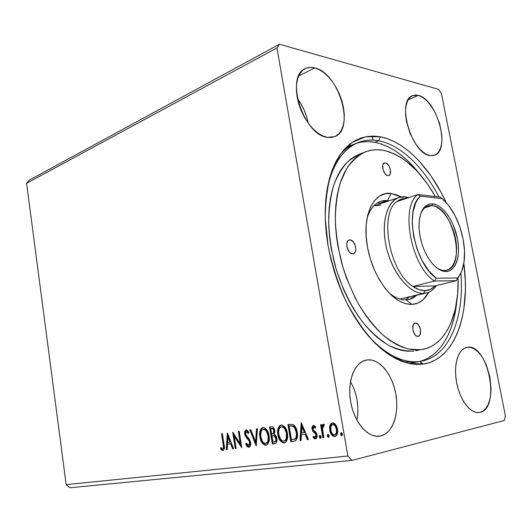 <?xml version="1.0" encoding="UTF-8"?>
<svg xmlns="http://www.w3.org/2000/svg" width="532" height="532" viewBox="0 0 532 532"><rect width="100%" height="100%" fill="white"/><g stroke="black" fill="none" stroke-linecap="round" stroke-linejoin="round"><path stroke-width="0.8" d="M421.218 362.505L420.44 364.38L421.218 362.505M467.402 347.27L464.25 348.3L461.43 350.561L459.056 353.973L457.234 358.422L456.037 363.742L455.532 369.733L455.738 376.151L456.649 382.727L458.245 389.198L460.446 395.289L463.166 400.749L466.291 405.351L469.683 408.922L473.207 411.316L476.712 412.46L479.172 412.493C470.441 413.81 459.761 399.838 456.576 382.335C453.277 364.846 458.291 348.753 466.897 347.343L467.402 347.27C488.037 343.233 501.011 408.463 480.07 412.327L483.149 410.937L485.836 408.37L488.03 404.732L489.659 400.184L490.677 394.904L491.043 389.085L489.846 376.716L486.261 364.819L483.721 359.579L480.788 355.077L477.576 351.466L474.192 348.899L470.76 347.476L467.402 347.27M478.261 412.559L480.07 412.327L478.261 412.559M367.173 359.918L362.864 361.201L358.934 363.921L355.529 367.984L352.816 373.264L350.894 379.562L349.876 386.631L349.797 394.192L350.681 401.926L352.49 409.514L355.15 416.629L358.548 422.973L362.538 428.287L366.947 432.363L371.582 435.043L376.27 436.24L380.806 435.941L379.243 436.213C367.439 437.843 353.88 421.743 350.581 401.334C347.13 380.945 354.738 362.046 366.309 360.051L367.173 359.918C379.256 358.355 392.27 374.156 395.775 393.753C399.446 413.317 392.822 433.115 380.806 435.941L385.022 434.172L388.759 431.033L391.898 426.671L394.318 421.264L395.948 415.027L396.739 408.197L396.679 401.022L395.775 393.753L394.059 386.651L391.592 379.961L388.46 373.91L384.769 368.723L380.646 364.586L376.237 361.66L371.688 360.078L367.173 359.918M377.66 436.307L380.806 435.941L377.66 436.307M314.831 67.91L298.698 75.97L314.831 67.91L310.395 67.365L306.312 68.169L302.755 70.317L299.875 73.742L297.794 78.337L296.617 83.916L296.391 90.267L297.142 97.13L298.844 104.219L301.425 111.235L304.77 117.885L308.74 123.89L313.162 129.01L317.857 133.047L322.625 135.853L327.273 137.336C303.612 135.228 284.706 76.495 305.255 68.641C308.114 67.231 311.306 66.985 314.831 67.91C339.077 73.017 355.429 129.515 334.708 136.631L327.273 137.336L331.629 137.462L335.526 136.245L338.824 133.758L341.418 130.121L343.22 125.472L344.177 120.006L344.257 113.915L343.473 107.417L341.857 100.754L339.456 94.151L336.364 87.84L332.686 82.041L328.537 76.974L324.074 72.824L319.446 69.759L314.831 67.91M372.181 136.092L373.145 140.115M418.338 95.394L408.243 99.703L418.338 95.394L415.053 95.068L412.087 95.906L409.554 97.901L407.572 100.98L406.215 105.043L405.564 109.938L405.637 115.464L406.441 121.402L410.099 133.525L415.931 144.318L419.369 148.654L422.967 152.052L426.578 154.38L430.062 155.563C411.675 154.094 396.067 100.634 412.573 95.674L418.338 95.394C437.085 99.145 451.043 150.589 434.524 155.238L430.062 155.563L433.281 155.577L436.12 154.433L438.481 152.192L440.27 148.96L441.447 144.864L441.959 140.056L441.806 134.729L439.545 123.284L435.003 112.132L428.805 102.869L425.347 99.384L421.816 96.857L418.338 95.394M378.611 140.761C354.871 135.893 332.886 154.639 326.701 191.892C331.782 165.605 342.182 149.193 357.903 142.643C364.467 140.036 371.369 139.411 378.611 140.761L374.767 142.297L378.611 140.761C400.722 144.83 423.485 167.134 438.973 196.973C423.485 167.134 400.722 144.83 378.611 140.761L380.52 136.844L378.611 140.761M368.656 336.33C386.412 355.21 403.502 363.575 419.921 361.434L423.153 364.094L407.765 363.203L391.372 356.167L374.894 343.027C364.161 331.383 354.452 317.331 345.773 300.866C337.986 283.39 332.101 265.142 328.124 246.117L325.245 218.366C325.385 200.617 327.599 184.797 331.882 170.898L340.673 153.861L352.244 142.376L365.797 136.737L380.52 136.844L373.989 136.106L367.592 136.438L361.401 137.868L355.476 140.415L349.896 144.086L344.729 148.88L340.034 154.765L335.885 161.715L332.34 169.681L329.454 178.586L327.28 188.355L325.857 198.888L325.212 210.06L325.371 221.751L326.349 233.821L328.124 246.117L330.698 258.486L334.03 270.768L338.079 282.805L342.801 294.442L348.121 305.541L353.966 315.961L360.27 325.584L366.934 334.296L373.883 342.01L381.018 348.646L388.26 354.159L395.515 358.508L402.711 361.674L409.76 363.649L416.596 364.447L423.153 364.094L429.377 362.625L435.209 360.091L440.602 356.54L445.53 352.038L449.952 346.651L453.849 340.453L457.201 333.517L459.987 325.917L462.202 317.724L463.838 309.032L465.387 290.419L465.301 280.657L463.831 263.3C470.813 313.102 455.226 359.665 423.153 364.094L419.921 361.434C403.502 363.575 386.412 355.21 368.656 336.33M408.822 363.449L419.921 361.434L408.822 363.449M347.888 456.01L66.168 484.645L26.6 183.314L276.953 47.927L347.888 456.01L276.953 47.927L279.426 44.242L29.307 180.122L279.426 44.242L438.627 89.356L279.426 44.242L276.953 47.927L26.6 183.314L29.307 180.122L26.6 183.314L66.168 484.645L347.888 456.01L351.978 460.419L504.243 420.499L351.978 460.419L347.888 456.01M236.135 448.396L234.226 436.293L241.801 447.698L239.207 431.339L238.336 431.465L240.265 443.648L232.71 432.257L235.264 448.503L236.135 448.396L234.226 436.293L241.801 447.698L239.207 431.339L238.336 431.465L240.265 443.648L232.71 432.257L235.264 448.503L236.135 448.396M256.205 445.936L257.455 428.772L256.471 428.912L255.633 441.906L250.778 429.71L249.801 429.849L256.205 445.936L257.455 428.772L256.471 428.912L255.633 441.906L250.778 429.71L249.801 429.849L256.205 445.936M272.317 443.954L275.922 443.129L276.687 441.866L276.973 439.352L275.968 435.921L274.219 434.385L274.884 431.645L274.352 429.025L273.069 427.149L271.539 426.79L269.564 427.063L272.317 443.954L272.969 443.814L270.223 426.97L272.969 443.814L272.317 443.954L274.951 443.628C276.66 442.857 277.298 441.134 276.866 438.474C276.54 436.44 275.662 435.076 274.219 434.385L274.778 430.621C274.319 427.961 273.155 426.691 271.28 426.824L269.564 427.063L272.317 443.954M293.737 441.327L296.098 440.283L297.288 437.55L297.428 433.793L296.391 428.952L294.595 425.68L292.966 424.403L287.938 424.469L290.791 441.693L294.163 441.267C297.149 439.937 298.173 436.938 297.228 432.257C296.776 428.679 295.36 426.059 292.966 424.403L287.938 424.469L290.791 441.693L291.436 441.553L288.59 424.383L291.436 441.553L293.737 441.327M329.98 425.467L329.574 427.794L330.006 431.412L331.463 434.584L332.985 436.114L334.808 436.533L336.417 435.688L337.368 433.846L337.72 431.605L337.428 428.626L336.35 425.706L335 423.891L333.338 422.94L331.629 423.173L330.365 424.523L329.98 425.467L330.618 425.334L332.593 422.9L331.556 423.598L330.618 425.334L329.98 425.467L329.754 430.255C330.365 433.972 332.048 436.06 334.808 436.533L335.014 436.493C337.355 435.249 338.192 432.829 337.547 429.244L335.699 424.689L332.46 422.913L329.98 425.467M322.831 437.763L323.875 437.637L322.525 428.765L322.804 426.518L323.376 425.806L324.028 425.933L324.287 424.483L323.642 424.15L322.425 425.021L321.98 426.531L321.654 424.616L320.616 424.755L322.831 437.763L323.476 437.623L321.262 424.669L323.476 437.623L322.831 437.763L323.875 437.637L322.525 428.765L324.287 424.483L323.423 424.144L321.98 426.531L321.654 424.616L320.616 424.755L322.831 437.763M313.448 425.5L312.158 426.83L312.184 429.65L313.069 431.565L315.596 433.873L316.094 435.814L315.144 437.317L313.514 436.134L313.129 437.397L314.219 438.534L315.529 438.893L316.952 437.43L317.059 434.883L316.387 432.922L313.807 430.441L313.089 428.945L313.567 427.149L314.219 427.163L315.323 428.26L315.735 427.07L314.685 425.959L313.375 425.514C312.178 426.105 311.745 427.316 312.078 429.144L312.743 431.086L315.596 433.873L316.048 435.076L315.144 437.317L313.514 436.134L313.129 437.397L315.642 438.873C316.939 438.208 317.411 436.878 317.059 434.883L316.387 432.922L313.534 430.082L313.089 428.945L313.78 427.076L315.323 428.26L315.735 427.07L313.448 425.5M223.187 444.499L223.48 446.986L223.048 448.589L222.223 448.702L220.813 447.552L220.581 448.835L221.671 449.992L222.928 450.431L223.759 450.006L224.331 448.662L222.369 433.72L221.531 433.833L223.187 444.499L223.846 444.366L222.19 433.74L223.846 444.366L223.187 444.499C223.746 446.434 223.573 447.864 222.662 448.789L220.813 447.552L220.581 448.835L223.001 450.418C224.471 449.314 224.823 447.359 224.058 444.553L222.369 433.72L221.531 433.833L223.187 444.499M301.192 422.601L299.968 440.569L301.046 440.436L301.445 434.677L305.095 434.205L307.383 439.658L308.48 439.525L301.192 422.601L299.968 440.569L301.046 440.436L301.445 434.677L305.095 434.205L307.383 439.658L308.48 439.525L301.192 422.601M319.938 436.253L320.796 438.102L319.978 436.772L319.333 436.912L320.45 438.288L321.062 436.699L319.945 435.322L319.333 436.912L319.719 437.863L320.45 438.288L321.009 437.703L321.002 436.44L320.344 435.415L319.599 435.509L319.333 436.912L319.978 436.772L320.025 435.768M341.212 433.607L342.129 435.502L341.251 434.132L340.613 434.278L341.777 435.675L342.415 434.052L341.251 432.649L340.613 434.278L341.012 435.243L341.777 435.675L342.362 435.083L342.355 433.793L341.664 432.742L340.886 432.842L340.613 434.278L341.251 434.132L341.305 433.108M327.918 435.262L328.803 437.124L327.958 435.781L327.32 435.921L328.45 437.311L329.069 435.708L327.938 434.325L327.32 435.921L327.705 436.878L328.45 437.311L329.022 436.719L329.015 435.449L328.344 434.411L327.586 434.511L327.32 435.921L327.958 435.781L328.011 434.77M282.366 442.125L284.706 442.824C281.315 442.092 279.247 439.326 278.509 434.531L277.857 434.664C278.602 439.505 280.69 442.272 284.108 442.963L284.321 442.923C287.227 441.254 288.258 438.055 287.42 433.321C286.648 428.36 284.534 425.587 281.069 424.995L280.956 425.015C278.037 426.711 277.006 429.929 277.857 434.664L279.214 439.053L280.836 441.467L282.964 442.883L284.381 442.91L286.083 441.813L286.768 440.689L287.666 436.42L287.1 431.771L285.278 427.542L282.219 425.041L280.524 425.128L279.373 425.926L278.203 427.974L277.704 430.302L277.857 434.664L278.509 434.531C277.697 430.075 278.608 426.89 281.248 424.975L279.566 426.378L278.469 429.364M264.238 444.353L266.472 445.051C263.22 444.306 261.239 441.593 260.527 436.898L259.875 437.031C260.594 441.786 262.602 444.499 265.887 445.184L266.086 445.151C268.893 443.528 269.89 440.39 269.072 435.741C268.334 430.873 266.293 428.147 262.961 427.555L262.855 427.575C260.048 429.224 259.051 432.383 259.875 437.031L261.185 441.347L262.748 443.715L264.79 445.104L266.16 445.138L267.796 444.067L268.447 442.963L269.312 438.78L268.766 434.218L267.011 430.069L264.065 427.608L262.436 427.688L261.325 428.466L260.201 430.468L259.722 432.755L259.875 437.031L260.527 436.898C259.742 432.536 260.62 429.41 263.154 427.535L261.545 428.905L260.487 431.831M248.87 447.266L249.847 446.72L250.452 445.523L250.605 442.484L249.561 439.618L245.718 434.431L245.658 432.416L246.176 431.698L247.26 431.957L248.311 433.514L248.843 432.403L247.686 430.661L246.17 429.929L244.806 431.432L244.853 434.697L245.824 436.872L249.156 440.988L249.754 443.721L249.415 444.918L248.53 445.577L247.227 444.719L246.289 443.056L245.698 443.981L247.427 446.714L248.983 447.246C250.432 446.461 250.971 444.872 250.605 442.484L245.598 433.859L246.422 431.618L248.311 433.514L248.843 432.403L246.17 429.929C244.853 430.554 244.374 431.931 244.727 434.052L245.578 436.493L249.156 440.988L249.708 442.577L248.584 445.57L246.289 443.056L245.698 443.981C246.402 445.942 247.46 447.033 248.87 447.266M227.297 433.021L226.28 449.6L227.204 449.487L227.53 444.173L230.642 443.774L232.604 448.828L233.541 448.709L227.443 433.001L226.28 449.6L227.204 449.487L227.53 444.173L230.642 443.774L232.604 448.828L233.541 448.709L227.297 433.021M505.4 415.904L441.44 93.645L505.4 415.904L504.243 420.499L505.4 415.904M69.852 487.758L351.978 460.419L69.852 487.758L66.168 484.645L69.852 487.758M438.627 89.356L441.44 93.645L438.627 89.356M446.188 202.566L441.028 192.278L430.787 175.62L419.276 161.236L413.138 155.065L406.807 149.658L400.33 145.076L393.753 141.372L387.13 138.613L380.52 136.844C405.125 141.519 430.308 168.145 446.188 202.566M460.845 273.295C464.542 317.245 449.58 356.221 421.384 361.201L419.921 361.434C449.001 357.557 464.629 318.03 460.845 273.295M308.141 123.085C306.445 114.087 302.868 105.908 297.408 98.546L301.232 104.319L304.277 110.383L306.612 116.747L308.141 123.085M356.912 420.18C359.293 406.548 357.152 393.707 350.488 381.644L352.989 386.491L355.389 392.935L357.025 399.785L357.837 406.794L357.79 413.723L356.912 420.18M223.374 450.305L221.239 448.702L220.581 448.835L221.239 448.702L221.352 448.064L221.758 449.321L223.374 450.305M223.32 448.649L222.662 448.789L223.32 448.649C224.225 447.725 224.398 446.295 223.846 444.366L224.132 447.206L223.52 448.589M308.454 439.465L307.383 439.658L308.028 439.518L305.74 434.072L301.445 434.677L305.74 434.072L308.028 439.518L308.454 439.465M301.052 440.37L299.968 440.569L300.613 440.423L301.77 423.552L300.613 440.423L301.052 440.37M305.009 432.33L302.628 426.664L301.977 426.797L304.364 432.469L305.009 432.33L302.628 426.664L301.977 426.797L304.364 432.469L301.571 432.835L301.977 426.797L301.571 432.835L305.009 432.33M314.532 426.943L315.549 427.595L313.78 427.076L314.425 426.943M315.981 438.76L313.774 437.257L313.129 437.397L313.947 436.686L314.279 437.903L315.981 438.76M315.928 437.144L315.223 437.297L315.789 437.178L316.693 434.937L316.048 435.076L316.693 434.937L316.241 433.74L315.596 433.873L316.241 433.74L314.924 432.549L314.279 432.682L314.924 432.549L313.388 430.947L312.743 431.086L313.388 430.947L312.723 429.011L312.078 429.144L312.723 429.011L313.68 425.494L312.67 427.329L312.976 430.016L313.714 431.432L316.241 433.74M316.394 434.012L316.74 435.675L316.055 437.098M322.618 426.398L321.98 426.531L322.618 426.398L323.669 424.157L322.618 426.398M324.081 425.653L323.523 425.766L324.081 425.653M323.862 437.57L323.476 437.623L323.862 437.57M335.333 436.413L334.808 436.533L335.333 436.413M333.232 435.695L335.393 436.393C332.66 435.888 330.997 433.793 330.392 430.115L329.754 430.255L330.392 430.115L330.618 425.334L330.212 427.655L330.505 430.701L332.653 435.149M333.544 424.383L334.734 424.769L335.858 425.959L337.035 428.819L337.035 432.709L335.805 434.558M333.178 424.43L332.733 424.523C334.788 424.968 336.031 426.591 336.477 429.397L337.122 429.258C336.676 426.458 335.426 424.835 333.371 424.39L332.733 424.523L334.096 424.902L335.22 426.099L336.477 429.397C336.995 432.097 336.377 433.926 334.635 434.89L334.522 434.91C332.48 434.498 331.237 432.902 330.811 430.129C330.286 427.356 330.931 425.487 332.733 424.523L331.562 425.234L330.897 426.671L330.997 430.993L332.56 434.046L333.837 434.863L335.28 434.75C337.022 433.786 337.634 431.957 337.122 429.258L336.477 429.397L336.397 432.849L334.854 434.837M292.633 425.806L289.195 426.099L292.72 426.105C294.701 427.356 295.878 429.45 296.244 432.383C296.816 435.083 296.424 437.257 295.067 438.9L291.47 439.798L289.195 426.099L290.492 425.879M290.831 425.839L291.915 425.766M293.731 426.145L294.236 426.484M294.715 426.943L296.184 429.517L297.022 433.168L296.962 436.32L295.978 438.514M293.757 439.452L294.981 439.146M294.482 439.292L293.863 439.425M295.719 438.76C297.075 437.118 297.468 434.943 296.889 432.25L296.244 432.383L296.384 436.027L295.573 438.368L294.469 439.233L291.47 439.798L289.195 426.099L293.371 425.979L292.72 426.105L294.628 427.801L296.244 432.383L296.889 432.25C296.53 429.317 295.353 427.229 293.371 425.979M278.356 430.175L278.821 436.047L279.865 438.92L281.488 441.327M282.971 426.677L284.899 428.047L286.482 430.88L287.26 434.558L287.174 437.291M286.981 438.195L286.023 440.137M285.684 440.489L285.292 440.775M282.279 426.591L282.652 426.611M284.434 441.068L284.62 441.035C286.961 439.691 287.792 437.111 287.1 433.307L286.455 433.447C287.14 437.251 286.316 439.831 283.968 441.174L283.782 441.208C281.056 440.629 279.393 438.408 278.801 434.531C278.116 430.727 278.948 428.134 281.295 426.757L281.401 426.737C284.155 427.282 285.844 429.517 286.455 433.447L287.1 433.307C286.489 429.384 284.806 427.149 282.053 426.611L281.807 426.657M281.627 426.717L283.217 427.236L284.753 428.832L286.455 433.447L286.163 438.88L285.032 440.629L283.782 441.208L281.98 440.709L280.477 439.08L278.801 434.531L278.608 432.057L279.114 429.071L280.171 427.356L281.627 426.717M275.184 443.568L274.758 443.655L275.184 443.568M275.27 443.535L272.969 443.814L275.27 443.535M273.069 435.615L275.297 435.981L276.474 437.969M274.485 441.893L275.044 441.773C276.327 441.434 276.833 440.33 276.574 438.454L275.922 438.594C276.188 440.469 275.676 441.573 274.399 441.912L272.976 442.105L271.945 435.808L273.947 435.755L275.922 438.594L276.574 438.454L276.6 439.917L275.815 441.487M275.383 441.686L274.898 441.799M272.404 428.4L271.433 428.533L272.404 428.4C273.534 428.313 274.233 429.065 274.492 430.654L274.299 432.968L273.229 433.799M272.577 428.38L273.661 428.739L274.392 430.169M270.781 428.659L271.752 428.526C272.883 428.446 273.581 429.198 273.84 430.78L274.492 430.654L273.84 430.78C274.12 432.609 273.634 433.673 272.377 433.972L271.666 434.072L270.781 428.659L272.67 428.639L273.601 429.823L273.648 433.101L271.666 434.072L270.781 428.659M272.796 433.879L273.029 433.839C274.286 433.54 274.771 432.476 274.492 430.654M273.947 435.755L274.598 435.615L273.947 435.755L275.483 437.184L275.948 440.057L275.164 441.627L272.976 442.105L271.945 435.808L273.947 435.755M276.574 438.454L274.598 435.615M260.374 432.622L260.826 438.388L261.837 441.208L263.4 443.575M266.466 430.315L268.201 433.341L268.946 436.952L268.68 440.509L267.762 442.418M267.43 442.764L267.057 443.036M263.719 429.178L263.28 429.264C265.933 429.803 267.556 432.004 268.141 435.854L268.8 435.721C268.208 431.871 266.585 429.676 263.932 429.138L263.706 429.184M264.151 429.118L264.51 429.144M264.816 429.204L266.086 429.949M266.233 443.322L266.406 443.296C268.667 441.986 269.465 439.459 268.8 435.721L268.141 435.854C268.813 439.598 268.015 442.125 265.754 443.435L265.581 443.462C262.954 442.89 261.352 440.709 260.786 436.905C260.121 433.168 260.926 430.627 263.18 429.284L263.932 429.138M263.513 429.244L265.022 429.763L266.505 431.332L268.228 436.473L267.862 441.188L266.778 442.903L265.362 443.482L263.845 442.97L262.396 441.374L260.7 436.3L261.079 431.545L262.103 429.869L263.5 429.244M256.431 444.725L250.472 429.756L256.431 444.725M256.284 441.773L255.633 441.906L256.284 441.773L257.122 428.819L256.284 441.773M249.322 447.133L246.356 443.848L245.698 443.981L246.529 443.568L247.659 446.129L249.322 447.133M249.362 445.404L248.697 445.543L249.235 445.43L250.359 442.438L249.708 442.577L250.359 442.438L249.807 440.855L249.156 440.988L249.807 440.855L247.919 438.421L247.26 438.554L247.919 438.421L246.23 436.36L245.578 436.493L246.23 436.36L245.378 433.919L244.727 434.052L245.378 433.919L246.442 429.923L245.465 431.306L245.299 433.248L245.937 435.801L247.161 437.59M248.364 432.403L247.081 431.492L246.422 431.618L247.081 431.492M247.367 431.505L248.151 432.104M247.533 438.002L247.925 438.428M248.424 438.973L249.601 440.509M249.993 441.221L250.406 443.588L249.521 445.337M236.122 448.336L235.264 448.503L235.922 448.363L233.541 433.234L236.122 448.336M240.916 443.508L240.265 443.648L240.916 443.508L239.001 431.372L240.916 443.508M241.628 446.614L234.885 436.16L234.226 436.293L234.885 436.16L241.628 446.614M233.521 448.656L232.604 448.828L233.262 448.689L231.3 443.641L227.53 444.173L231.3 443.641L233.521 448.656M227.204 449.434L226.28 449.6L226.931 449.467L227.876 434.125L227.204 449.434M230.675 442.032L228.627 436.772L227.975 436.898L230.017 442.165L230.675 442.032L228.627 436.772L227.975 436.898L230.017 442.165L227.636 442.471L227.975 436.898L227.636 442.471L230.675 442.032M385.414 162.918L383.499 163.637L385.414 162.918L386.964 163.623L389.105 166.21L390.402 169.814L390.136 174.124L389.158 175.327L387.795 175.607C383.605 175.367 380.526 164.069 384.357 163.011L385.414 162.918C389.617 163.258 392.616 174.469 388.779 175.513L387.023 175.38L385.461 174.243L383.06 169.947L382.747 165.246L383.479 163.656L385.414 162.918M415.452 323.037L416.982 323.429L418.458 324.766L420.426 329.361L420.227 334.156L419.289 335.719L417.953 336.37C413.357 337.182 410.551 323.709 415.173 323.077L415.452 323.037C420.054 322.339 422.787 335.712 418.165 336.337L416.423 336.005L414.927 334.668L412.932 330.033L413.151 325.205L414.109 323.656L415.452 323.037M350.023 239.885L348.36 240.411L350.023 239.885L352.656 241.162L354.817 244.334L355.629 247.008L355.775 249.654L355.25 251.889L354.113 253.365L352.536 253.857C347.529 254.123 344.344 241.089 349.145 239.999L350.023 239.885C355.05 239.746 358.142 252.687 353.334 253.751L350.768 253.285L349.065 251.729L346.884 246.722L346.738 244.048L347.29 241.807L348.447 240.351L350.023 239.885M380.46 202.991L382.043 203.211L380.46 202.991L387.535 200.584L391.14 193.462L384.935 193.801L379.243 196.275L374.322 200.837L370.385 207.367L367.619 215.633L366.176 225.335L366.136 236.075L367.519 247.387L370.279 258.791L374.302 269.771L379.396 279.845L385.328 288.59L391.838 295.639L398.641 300.726L405.444 303.686L411.968 304.457C419.143 303.912 424.749 299.822 428.779 292.194L423.226 299.622L417.966 303.067L411.968 304.457L406.089 299.888C410.052 299.682 413.544 298.173 416.576 295.36L409.121 299.463L406.089 299.888C400.476 300.095 394.691 297.654 388.739 292.567C394.691 297.654 400.476 300.095 406.089 299.888L411.968 304.457C397.776 304.164 385.261 292.693 374.422 270.05C370.904 261.937 368.45 253.505 367.08 244.767C362.046 214.336 374.215 190.775 391.14 193.462L387.535 200.584C377.999 199.906 371.19 205.738 367.107 218.08C369.906 209.129 374.408 203.55 380.619 201.342L387.535 200.584L380.46 202.991L377.215 202.978M415.958 350.701L420.466 349.757L408.37 349.045C399.858 346.498 391.273 341.71 382.614 334.695C374.089 326.449 366.149 316.387 358.794 304.497C351.965 291.769 346.305 278.123 341.83 263.566C338.159 248.81 335.985 234.306 335.313 220.062C335.526 206.303 337.188 193.854 340.3 182.722L346.691 168.578C352.038 160.917 358.236 155.364 365.271 151.919C370.904 149.745 376.829 149.193 383.04 150.277C402.904 154.832 420.36 170.267 435.409 196.567L427.442 183.926L417.221 171.284L406.182 161.183L400.463 157.226L394.664 154.054L388.839 151.726L383.04 150.277L377.321 149.738L371.735 150.15L366.342 151.52L361.201 153.868L356.373 157.193L351.911 161.489L347.875 166.722L344.317 172.873L341.291 179.883L338.837 187.696L337.009 196.242L335.818 205.425L335.313 215.147L335.493 225.309L336.364 235.776L337.926 246.436L343.054 267.782L346.558 278.216L355.223 297.947L360.277 307.004L365.717 315.39L371.482 323.004L377.494 329.774L383.678 335.625L389.963 340.52L396.28 344.41L402.551 347.276L408.716 349.125L414.701 349.943L420.466 349.757L425.946 348.593L431.093 346.485L435.874 343.479L440.25 339.622L444.187 334.98L447.671 329.601L450.671 323.556L455.179 309.724L457.653 294.023L458.112 278.502C459.222 314.718 445.803 345.088 422.641 349.418L422.574 349.431M355.981 143.487C361.986 141.499 368.25 141.1 374.767 142.297C390.88 145.728 405.916 156.375 419.868 174.23L412.606 165.691L406.614 159.74L400.43 154.533L394.106 150.13L387.682 146.586L381.218 143.959L374.767 142.297L368.39 141.632L362.152 142.004M427.588 358.349L432.882 354.93L437.716 350.588L442.072 345.381L445.909 339.389L449.221 332.673L451.981 325.318L454.182 317.385L456.788 301.325C453.916 332.207 440.263 356.447 419.309 361.514M374.375 205.811L380.852 205.106M426.571 292.926L423.625 293.332L425.101 290.638C421.204 290.745 417.148 289.348 412.932 286.462L434.425 281.036L456.389 280.67L435.203 285.917L412.932 286.462L419.136 289.681L425.101 290.638L430.541 289.342L435.203 285.917C432.35 288.903 428.985 290.479 425.101 290.638L423.625 293.332C428.799 293.059 433.055 290.492 436.386 285.624C433.746 289.501 430.474 291.935 426.571 292.926L403.582 298.332M365.271 151.919L358.881 154.44L348.733 160.744C342.655 166.928 337.66 175.068 333.757 185.163C330.605 196.248 328.902 208.63 328.656 222.31C329.295 236.474 331.429 250.885 335.074 265.541C341.531 287.287 351.393 307.243 363.309 322.911C371.529 332.493 380.008 339.988 388.739 345.394C397.424 349.517 405.75 351.399 413.71 351.053L407.931 351.253L401.919 350.448L395.742 348.626L389.457 345.787L383.133 341.93L376.842 337.082L370.651 331.276L364.639 324.56L358.881 317.005L353.447 308.68L348.413 299.682L343.832 290.12L336.291 269.731L331.203 248.524L329.667 237.93L328.816 227.523L328.67 217.428L329.202 207.759L330.419 198.622L332.281 190.117L334.754 182.336L337.807 175.354L341.391 169.229L345.454 164.002L349.943 159.713L354.797 156.388L358.927 154.42M415.791 362.186L402.99 361.773M342.063 152.012L347.815 147.464L354.013 144.219L346.139 147.411L357.903 142.643M391.14 193.462L397.63 195.204L401.115 196.946L391.14 193.462M405.371 299.908L409.015 297.401M387.535 200.584L389.111 200.817L387.535 200.584M431.851 205.552C426.644 205.166 422.82 208.245 420.366 214.795C422.082 210.034 424.649 207.074 428.054 205.931L431.851 205.552L424.729 207.839L431.851 205.552C452.725 206.256 466.704 266.313 446.714 270.176L444.419 270.462L445.869 271.513C439.824 271.293 433.979 266.825 428.327 258.093C422.435 248.198 419.322 237.498 419.003 225.987C419.495 211.124 424.077 203.743 432.755 203.842L431.851 205.552L432.755 203.842L436.513 204.86L440.336 207.101L444.08 210.459L447.618 214.808L450.817 219.982L453.57 225.781L457.38 238.436L458.305 244.84L458.518 250.998L458.012 256.683L456.788 261.691L454.893 265.827L452.38 268.926L449.334 270.855L445.869 271.513L442.105 270.861L438.188 268.893L434.272 265.681L430.521 261.325L427.096 256.005L424.13 249.927L421.763 243.337L420.081 236.514L419.169 229.751L419.05 223.314L419.721 217.482L421.158 212.474L423.286 208.497L426.006 205.678L429.211 204.115L432.755 203.842C442.757 204.84 454.002 220.94 457.38 238.436C460.898 255.939 455.804 271.533 445.869 271.513L444.419 270.462C441.547 270.449 438.567 269.225 435.475 266.805C438.567 269.225 441.547 270.449 444.419 270.462C453.969 270.502 458.897 255.54 455.525 238.728C452.286 221.924 441.467 206.476 431.851 205.552M405.317 196.847L407.193 198.123L405.317 196.847L408.802 197.578L405.317 196.847C390.435 194.832 380.513 216.471 385.634 243.616C390.528 270.761 409.035 294.256 423.625 293.332L399.958 299.09L423.625 293.332C410.219 294.076 393.281 274.519 386.977 249.714C380.54 224.93 386.358 201.455 398.86 197.512L405.317 196.847M406.621 198.316L401.959 198.868L396.945 201.562C399.825 199.241 403.05 198.157 406.621 198.316M412.932 286.462C389.404 272.038 378.718 213.665 396.945 201.562C378.718 213.665 389.404 272.038 412.932 286.462L434.425 281.036C411.056 266.166 399.951 206.642 417.839 194.546L396.945 201.562L417.839 194.546L420.506 196.182L417.979 198.975L415.851 202.566L412.992 211.882L412.207 223.407L413.603 236.181L417.088 249.116L422.361 261.086L428.945 271.061L436.267 278.223L457.653 277.957L459.914 274.831L461.756 271.021L464.077 261.671L464.509 250.638L463.039 238.728L459.794 226.765L455.006 215.58L448.988 205.964L445.643 201.967L442.159 198.622L420.506 196.182L442.159 198.622L448.662 205.538C459.355 219.191 466.045 242.206 464.33 259.463C463.552 267.523 461.33 273.687 457.653 277.957L456.389 280.67L435.203 285.917L412.932 286.462M461.251 272.218L456.389 280.67L461.251 272.218M440.09 197.106L417.839 194.546C399.951 206.642 411.056 266.166 434.425 281.036L456.389 280.67L457.653 277.957L436.267 278.223L434.425 281.036L436.267 278.223C414.355 263.739 403.928 208.052 420.506 196.182L417.839 194.546L440.09 197.106L442.159 198.622L440.09 197.106M417.201 361.959L419.954 361.461M334.774 434.863L335.28 434.75M284.055 441.154L284.62 441.035M281.295 426.757L281.947 426.624M272.497 433.946L273.029 433.839M265.834 443.415L266.406 443.296M263.18 429.284L263.839 429.158M248.657 445.557L249.235 445.43M374.202 205.871L398.86 197.512"/></g></svg>
